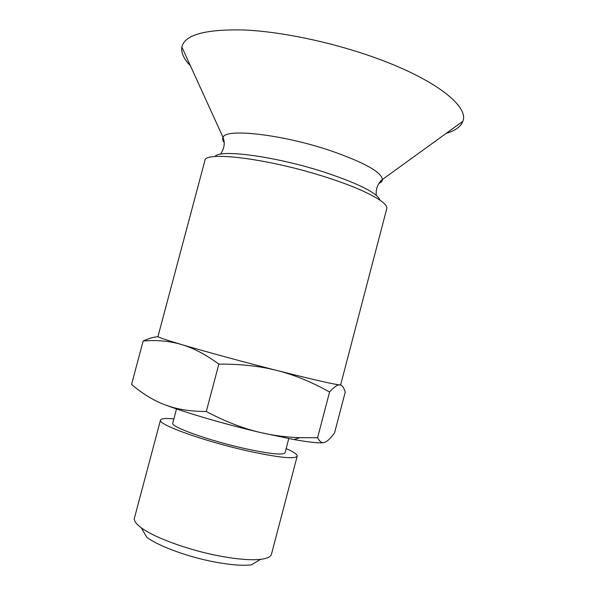 <?xml version="1.0" encoding="UTF-8"?>
<svg xmlns="http://www.w3.org/2000/svg" width="595" height="595" viewBox="0 0 595 595"><rect width="100%" height="100%" fill="white"/><g stroke="black" fill="none" stroke-linecap="round" stroke-linejoin="round"><path stroke-width="0.89" d="M143.172 340.98L131.562 384.437C142.532 393.816 153.778 400.658 165.298 404.957L171.278 406.95C181.192 409.97 192.862 411.487 206.294 411.509C225.512 421.662 243.719 428.697 260.922 432.632C273.388 435.525 286.403 437.213 299.969 437.682L317.596 437.734C319.664 441.81 322.029 443.349 324.692 442.353C327.354 441.445 330.642 438.292 334.568 432.877L345.212 392.15C343.932 387.501 342.103 385.084 339.723 384.906C337.402 384.638 334.018 387.003 329.578 392.001C311.817 382.042 294.384 374.895 277.27 370.559C260.238 366.141 240.767 363.991 218.856 364.103C205.55 354.375 193.055 347.837 181.386 344.498C204.063 351.228 243.63 361.998 277.27 370.559C312.925 379.573 333.743 384.355 339.723 384.906L340.66 384.794L386.728 208.763C388.974 202.917 365.724 189.983 328.038 177.846C270.353 158.806 204.055 150.609 204.858 160.71L157.965 336.525C157.861 337.157 165.67 339.812 181.386 344.498C169.664 341.032 156.924 339.864 143.172 340.98C149.01 338.332 153.993 336.919 158.121 336.74M173.866 418.895C165.603 418.092 161.148 418.478 160.509 420.063L134.433 518.037C133.756 520.64 136.032 523.89 141.275 527.795L146.697 537.203C158.203 546.069 188.6 557.225 215.606 562.171C230.853 564.952 242.76 565.845 251.335 564.848L260.692 559.345C267.185 558.541 270.77 556.838 271.461 554.243L297.188 456.172C297.411 454.483 293.729 451.947 286.15 448.563M141.275 527.795C154.217 537.635 189.136 550.353 220.068 556.087C237.517 559.315 251.06 560.401 260.692 559.345M160.509 420.063C157.043 424.228 203.795 441.207 247.78 450.965C278.557 457.615 295.031 459.355 297.188 456.172M176.514 408.929L172.751 423.097C170.014 426.578 208.354 440.449 244.233 448.429C269.565 453.926 283.168 455.368 285.05 452.765L288.768 438.589M323.948 442.546C319.812 443.349 309.817 442.353 293.975 439.556L260.922 432.632C230.049 425.47 194.297 415.273 171.509 407.196L165.298 404.957M317.596 437.734L329.578 392.001M206.294 411.509L218.856 364.103M190.385 65.725C183.81 58.942 180.977 52.724 181.877 47.065C184.532 34.8 205.282 29.095 244.136 29.973C282.432 31.669 335.171 42.922 378.517 58.979C437.258 80.556 469.031 106.936 462.851 121.306C460.835 126.668 455.294 130.677 446.235 133.325M224.159 142.517C222.664 140.554 222.299 138.843 223.066 137.386C225.326 128.014 282.506 134.336 331.11 150.885C364.311 162.517 381.417 172.052 382.421 179.489C382.362 181.133 381.202 182.442 378.933 183.409M215.003 156.567C219.183 148.757 277.196 156.53 326.41 172.847C359.573 184.093 377.423 193.189 379.96 200.151M293.975 439.556L299.969 437.682M376.338 195.398C375.051 186.294 381.06 180.382 382.421 179.489L462.851 121.306M220.5 154.224C226.68 145.039 223.4 139.044 223.066 137.386L181.877 47.065"/></g></svg>
